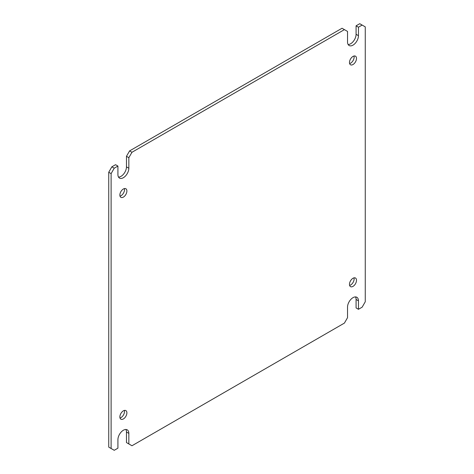 <?xml version="1.0" encoding="UTF-8"?>
<svg xmlns="http://www.w3.org/2000/svg" width="474" height="474" viewBox="0 0 474 474"><rect width="100%" height="100%" fill="white"/><g stroke="black" fill="none" stroke-linecap="round" stroke-linejoin="round"><path stroke-width="0.71" d="M111.112 173.608L114.234 168.199L117.919 166.072L115.543 164.697L111.858 166.824L108.736 172.24L111.112 173.608L111.112 448.499L114.234 450.3L117.919 448.173L117.919 439.688A7.72 4.456 -60 0 1 123.382 430.232A7.72 4.456 -60 0 1 127.239 429.847A7.72 4.456 -60 0 1 128.839 433.384L126.469 432.01L126.469 442.574L128.839 443.942L128.839 433.384M128.839 443.942L131.968 445.75L344.408 323.096L347.531 317.687L347.531 307.122A7.72 4.456 -60 0 1 352.994 297.666A7.72 4.456 -60 0 1 356.857 297.281A7.72 4.456 -60 0 1 358.457 300.818L356.081 299.45L356.081 307.928L358.457 309.303L358.457 300.818M353.989 56.015A4.965 2.868 -60 0 1 350.618 63.16A4.965 2.868 -60 0 1 349.628 63.569M352.994 56.424A4.965 2.868 -60 0 1 355.476 56.175A4.965 2.868 -60 0 1 356.235 60.157A4.965 2.868 -60 0 1 352.994 64.529A4.965 2.868 -60 0 1 350.511 64.778A4.965 2.868 -60 0 1 349.747 60.796A4.965 2.868 -60 0 1 352.994 56.424M353.989 277.865A4.965 2.868 -60 0 1 350.618 285.01A4.965 2.868 -60 0 1 349.628 285.419M352.994 278.274A4.965 2.868 -60 0 1 355.476 278.025A4.965 2.868 -60 0 1 356.235 282.006A4.965 2.868 -60 0 1 352.994 286.379A4.965 2.868 -60 0 1 350.511 286.628A4.965 2.868 -60 0 1 349.747 282.646A4.965 2.868 -60 0 1 352.994 278.274M124.372 410.431A4.965 2.868 -60 0 1 121.006 417.576A4.965 2.868 -60 0 1 120.011 417.985M123.382 410.839A4.965 2.868 -60 0 1 125.865 410.591A4.965 2.868 -60 0 1 126.623 414.572A4.965 2.868 -60 0 1 123.382 418.945A4.965 2.868 -60 0 1 120.9 419.194A4.965 2.868 -60 0 1 120.135 415.212A4.965 2.868 -60 0 1 123.382 410.839M124.372 188.581A4.965 2.868 -60 0 1 121.006 195.726A4.965 2.868 -60 0 1 120.011 196.135M123.382 188.99A4.965 2.868 -60 0 1 125.865 188.741A4.965 2.868 -60 0 1 126.623 192.722A4.965 2.868 -60 0 1 123.382 197.095A4.965 2.868 -60 0 1 120.9 197.344A4.965 2.868 -60 0 1 120.135 193.362A4.965 2.868 -60 0 1 123.382 188.99M125.871 429.485A7.72 4.456 -60 0 1 126.469 432.01M108.736 172.24L108.736 447.124L111.112 448.499M126.469 166.878L128.839 168.246L128.839 157.688L131.968 152.278L344.408 29.625L342.032 28.25L129.592 150.904L126.469 156.313L126.469 166.878A7.72 4.456 -60 0 1 118.518 177.08M356.081 34.312L358.457 35.68L358.457 27.202L362.142 25.069L359.766 23.7L356.081 25.827L356.081 34.312A7.72 4.456 -60 0 1 348.129 44.515M355.482 296.92A7.72 4.456 -60 0 1 356.081 299.45M114.234 168.199L111.858 166.824M117.919 166.072L117.919 174.551A7.72 4.456 -60 0 0 119.519 178.088A7.72 4.456 -60 0 0 125.468 176.02A7.72 4.456 -60 0 0 128.839 168.246M128.839 157.688L126.469 156.313M131.968 152.278L129.592 150.904M344.408 29.625L347.531 31.426L347.531 41.99A7.72 4.456 -60 0 0 349.131 45.522A7.72 4.456 -60 0 0 355.085 43.454A7.72 4.456 -60 0 0 358.457 35.68M358.457 27.202L356.081 25.827M362.142 25.069L365.264 26.876L365.264 301.76L362.142 307.176L358.457 309.303"/></g></svg>
